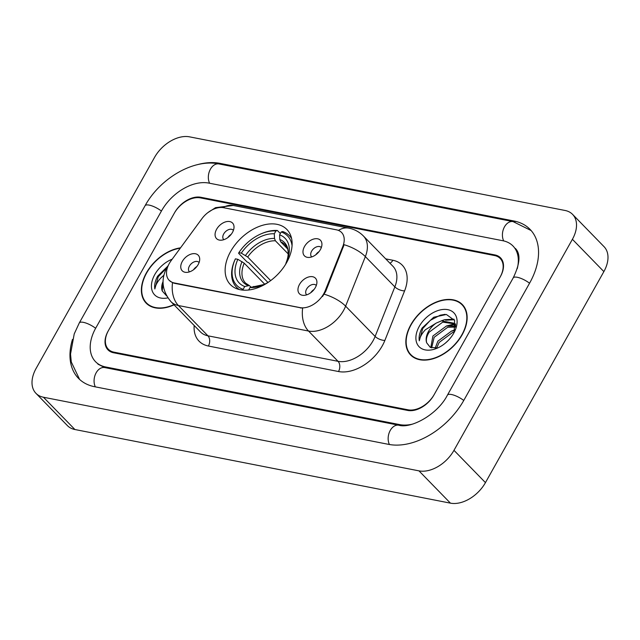 <?xml version="1.0" encoding="UTF-8"?>
<svg xmlns="http://www.w3.org/2000/svg" width="640" height="640" viewBox="0 0 640 640"><rect width="100%" height="100%" fill="white"/><g stroke="black" fill="none" stroke-linecap="round" stroke-linejoin="round"><path stroke-width="0.96" d="M286.664 262.528A39.464 25.784 -44.3 0 0 286.888 229.488A39.464 25.784 -44.3 0 0 230.6 251.536A39.464 25.784 -44.3 0 0 230.368 284.576A39.464 25.784 -44.3 0 0 286.664 262.528M216.608 229.272A11.168 7.296 135.7 0 1 227.152 221.528A11.168 7.296 135.7 0 1 234.024 226.864A11.168 7.296 135.7 0 1 232.48 232.384A11.168 7.296 135.7 0 1 220.344 240.2A11.168 7.296 135.7 0 1 216.608 229.272M233.416 230.336A6.704 4.376 -44.3 0 0 233.28 230.184A6.704 4.376 -44.3 0 0 223.72 233.928A6.704 4.376 -44.3 0 0 223.68 239.536A6.704 4.376 -44.3 0 0 223.832 239.68M304.52 246.504A11.168 7.296 135.7 0 1 315.056 238.76A11.168 7.296 135.7 0 1 321.936 244.104A11.168 7.296 135.7 0 1 320.384 249.616A11.168 7.296 135.7 0 1 308.248 257.44A11.168 7.296 135.7 0 1 304.52 246.504M321.32 247.576A6.704 4.376 -44.3 0 0 321.184 247.424A6.704 4.376 -44.3 0 0 311.624 251.168A6.704 4.376 -44.3 0 0 311.584 256.776A6.704 4.376 -44.3 0 0 311.736 256.92M182.296 261.448A11.168 7.296 135.7 0 1 192.832 253.704A11.168 7.296 135.7 0 1 199.704 259.04A11.168 7.296 135.7 0 1 198.16 264.56A11.168 7.296 135.7 0 1 186.024 272.376A11.168 7.296 135.7 0 1 182.296 261.448M199.096 262.512A6.704 4.376 -44.3 0 0 198.96 262.36A6.704 4.376 -44.3 0 0 189.4 266.104A6.704 4.376 -44.3 0 0 189.36 271.712A6.704 4.376 -44.3 0 0 189.512 271.856M299.504 284.424A11.168 7.296 135.7 0 1 310.04 276.68A11.168 7.296 135.7 0 1 316.912 282.016A11.168 7.296 135.7 0 1 315.368 287.536A11.168 7.296 135.7 0 1 303.232 295.36A11.168 7.296 135.7 0 1 299.504 284.424M316.304 285.496A6.704 4.376 -44.3 0 0 316.168 285.344A6.704 4.376 -44.3 0 0 306.608 289.088A6.704 4.376 -44.3 0 0 306.568 294.696A6.704 4.376 -44.3 0 0 306.72 294.84M227.92 237.512A6.704 4.376 135.7 0 1 231.144 234.376M315.832 254.752A6.704 4.376 135.7 0 1 319.056 251.608M193.608 269.688A6.704 4.376 135.7 0 1 196.824 266.552M310.816 292.672A6.704 4.376 135.7 0 1 314.032 289.528M325.144 290.832A20.104 13.136 135.7 0 1 323.736 293.768A20.104 13.136 135.7 0 1 300.104 307.624L174.224 282.944A20.104 13.136 135.7 0 1 169.168 280.312A20.104 13.136 135.7 0 1 171.128 260.632L201.896 218.72A20.104 13.136 135.7 0 1 223.688 207.712L336.512 229.832A20.104 13.136 135.7 0 1 341.56 232.464A20.104 13.136 135.7 0 1 342.848 246.36L325.144 290.832L325.712 291.416L322.512 296.528M113.944 352.152L408.024 409.808A22.336 14.592 -44.3 0 0 434.28 394.408L500.064 277.176A22.336 14.592 -44.3 0 0 500.2 258.472A22.336 14.592 -44.3 0 0 494.584 255.552L200.504 197.896A22.336 14.592 -44.3 0 0 174.248 213.296L108.464 330.528A22.336 14.592 -44.3 0 0 108.336 349.232A22.336 14.592 -44.3 0 0 113.944 352.152M517.24 268.72A40.208 26.272 -44.3 0 0 512.992 246A40.208 26.272 -44.3 0 0 502.896 240.744L208.816 183.088A40.208 26.272 -44.3 0 0 161.56 210.808L95.768 328.04A40.208 26.272 -44.3 0 0 95.536 361.704A40.208 26.272 -44.3 0 0 105.632 366.96L399.712 424.616A40.208 26.272 -44.3 0 0 412.216 424.192M36.128 368.4A29.784 19.464 -44.3 0 0 35.96 393.336A29.784 19.464 -44.3 0 0 43.44 397.232L418.968 470.864A29.784 19.464 -44.3 0 0 453.976 450.328L572.4 239.304A29.784 19.464 -44.3 0 0 572.568 214.368A29.784 19.464 -44.3 0 0 565.088 210.48L189.56 136.848A29.784 19.464 -44.3 0 0 154.552 157.376L36.128 368.4M35.96 393.336L67.432 425.632A29.784 19.464 -44.3 0 0 74.912 429.52L450.44 503.152A29.784 19.464 -44.3 0 0 485.448 482.624L603.872 271.6A29.784 19.464 -44.3 0 0 604.04 246.664L572.568 214.368M72.488 339.392A64.032 41.84 -44.3 0 0 78.472 378.336A64.032 41.84 -44.3 0 0 94.552 386.704L388.632 444.368A64.032 41.84 -44.3 0 0 463.896 400.216L529.688 282.984A64.032 41.84 -44.3 0 0 530.056 229.376A64.032 41.84 -44.3 0 0 513.976 221L219.896 163.344A64.032 41.84 -44.3 0 0 197.2 164.728M462.144 334.808A36.112 23.6 -44.3 0 0 462.36 304.576A36.112 23.6 -44.3 0 0 410.84 324.752A36.112 23.6 -44.3 0 0 410.632 354.984A36.112 23.6 -44.3 0 0 462.144 334.808M463.808 306.304A36.112 23.6 -44.3 0 0 462.88 305.64M180.512 247.848A36.112 23.6 -44.3 0 0 146.384 272.896A36.112 23.6 -44.3 0 0 146.168 303.136A36.112 23.6 -44.3 0 0 174.064 304.848M338.432 230.392A26.064 17.976 101.1 0 1 348.856 228.152C354.496 229.28 359.36 231.904 363.44 236.024A29.784 19.464 135.7 0 1 365.352 256.608L345.616 306.16A29.784 19.464 135.7 0 1 343.536 310.512A29.784 19.464 135.7 0 1 308.528 331.04A26.064 17.976 -78.9 0 1 302.64 308.184L174.608 283.344L172.528 282.672L169.288 280.432M172.528 282.672A26.064 17.976 101.1 0 0 178.416 305.528L308.528 331.04L338.032 361.32A29.784 19.464 -44.3 0 0 373.04 340.784A29.784 19.464 -44.3 0 0 375.128 336.432L394.856 286.88L365.352 256.608A26.064 11.12 -158.3 0 0 344.104 244.704L325.712 291.416M108.112 331.144A22.336 14.592 -44.3 0 0 107.984 349.848A22.336 14.592 -44.3 0 0 113.592 352.768L407.672 410.432A22.336 14.592 -44.3 0 0 433.928 395.032L500.416 276.56A22.336 14.592 -44.3 0 0 500.544 257.856A22.336 14.592 -44.3 0 0 494.936 254.936L200.856 197.28A22.336 14.592 -44.3 0 0 174.6 212.68L108.112 331.144M147.224 303.68A36.112 23.6 -44.3 0 0 147.864 304.632M411.688 355.536A36.112 23.6 -44.3 0 0 412.328 356.48M411.104 324.8A35.744 23.352 -44.3 0 0 410.896 354.728A35.744 23.352 -44.3 0 0 461.88 334.76A35.744 23.352 -44.3 0 0 462.088 304.832A35.744 23.352 -44.3 0 0 411.104 324.8M445.408 343.088L448.12 340.584M435.152 348.168L437.904 341.152L451.496 331.096L454.816 330.504M436.672 347.968L439.152 342.432L452.744 332.376L454.312 332.016M430.792 347.6L432.904 336.024L446.496 325.968L455.472 326.208M431.656 347.888L434.16 337.304L447.744 327.248L455.512 327.064M454.176 332.36L454.608 320.432L446.368 314.48L433.736 317.232L422.128 327.984C419.608 332.568 418.656 336.84 419.28 340.808C419.888 337.16 421.912 333.48 425.36 329.76L436.296 323.056A16.832 11 -44.3 0 0 428.472 331.472A16.832 11 -44.3 0 0 426.68 342.816C425.848 339.64 426.672 336.096 429.16 332.176L442.752 322.128L454.104 323.8M436.296 323.056L441.504 320.84L453.512 323.128L455.56 326.464M453.512 323.128L455.6 325.4M453.744 333.16A24.28 15.864 -44.3 0 0 454.832 331.032A24.28 15.864 -44.3 0 0 446.864 309.512A24.28 15.864 -44.3 0 0 419.248 326.4A24.28 15.864 -44.3 0 0 418.552 346.104A24.28 15.864 -44.3 0 0 437.272 348.144A24.28 15.864 -44.3 0 0 453.744 333.16M426.68 342.816L430.296 347.376L437.016 347.896M419.28 340.808L422.712 328.584L430.32 320.32L440.184 315.208L445.072 314.344M445.616 320.216L454.272 319.752M450.608 325.344L454.68 324.624M454.944 324.6L455.568 324.576M441.224 320.92L444.552 319.696L453.928 319.168M446.224 326.048L454.232 323.968M454.328 323.96L455.52 323.928M451.216 331.176L455.008 329.816M180.272 248.184A35.744 23.352 -44.3 0 0 146.648 272.952A35.744 23.352 -44.3 0 0 146.44 302.872A35.744 23.352 -44.3 0 0 173.872 304.656M166.336 295.744L165.856 294.4M163.048 281.56A16.832 11 -44.3 0 0 162.224 290.968L163.072 283.352M167.64 266.32L157.672 276.136C155.144 280.712 154.2 284.992 154.824 288.952C155.424 285.304 157.448 281.624 160.904 277.912L163.864 275.248M172.2 259.176A24.28 15.864 -44.3 0 0 154.784 274.544A24.28 15.864 -44.3 0 0 167.864 297.88M162.224 290.968L166.608 295.848M154.824 288.952L158.256 276.728L166.768 267.8M267.936 282.456L248.752 262.768L247.008 261.904L238.584 253.264L238.864 252.664A35.44 23.16 -44.3 0 1 261.032 233.856A35.44 23.16 -44.3 0 1 275.92 230.936L274.312 233.792A32.016 20.92 -44.3 0 0 241.312 253.144L247.688 257.032L270.656 280.6M288.168 253.888L275.392 240.784L274.512 238.44L274.312 233.792M286.904 262.088L286.488 262.008A32.016 20.92 -44.3 0 0 279.6 234.832L279.808 239.48L280.688 241.816L287.504 248.816M243.168 290.12L243.136 289.352A35.44 23.16 -44.3 0 1 235.4 258.84L235.128 259.44A36.928 24.128 -44.3 0 0 235.064 259.568A36.928 24.128 -44.3 0 0 236.512 287.248A36.928 24.128 -44.3 0 0 239.28 289.512M275.92 230.936L277.4 230.504A36.928 24.128 -44.3 0 0 261.776 233.536L261.032 233.856M277.4 230.504L280.336 233.52M291.6 238.52A36.928 24.128 -44.3 0 0 289.408 235.696A36.928 24.128 -44.3 0 0 282.688 231.536L281.208 231.976A35.44 23.16 -44.3 0 1 292.064 245.68M264.688 284.2L244.224 263.2L237.848 259.32L235.4 258.84L235.128 259.44M237.848 259.32A32.016 20.92 -44.3 0 0 244.736 286.496L243.136 289.352M241.312 253.144L238.864 252.664M279.6 234.832L281.208 231.976M244.736 286.496L249.304 285.544L251.16 287.2M285.896 263.848L286.488 262.008M280.688 241.816A27.552 18 -44.3 0 1 285.072 244.688C287.088 247.424 288.056 249.432 287.968 250.72C288.6 254.256 287.896 258.472 285.856 263.368L285.856 263.36A28.64 18.712 -44.3 0 0 279.808 239.48M248.648 289.984L250.024 287.536A32.016 20.92 -44.3 0 0 263.2 284.88A32.016 20.92 -44.3 0 0 268.832 281.904M264.064 284.488L250.024 287.536M342.848 246.36L343.416 246.944M174.224 282.944L174.608 283.344M300.104 307.624L300.488 308.024M95.336 386.856A11.912 8.216 -78.9 0 1 95.752 373.576A11.912 8.216 -78.9 0 1 104.744 367.568L97.896 364.128M79.616 379.448L71.28 361.96L70.528 354.104L74.224 333.912L79.272 322.976A11.912 3.712 29.3 0 1 95.632 328.28M79.272 322.976L145.064 205.736A11.912 3.712 29.3 0 1 161.424 211.048M145.064 205.736C159.976 178.472 193.488 158.48 219.008 163.944A11.912 8.216 101.1 0 0 210.016 169.96A11.912 8.216 101.1 0 0 209.6 183.24M219.008 163.944L513.088 221.608A11.912 8.216 101.1 0 0 504.088 227.624A11.912 8.216 101.1 0 0 503.696 240.92M529.552 283.224A11.912 3.712 -150.7 0 0 513.192 277.92L447.408 395.152C437.432 414.8 410.608 428.92 398.824 425.224L104.744 367.568M463.76 400.456A11.912 3.712 -150.7 0 0 447.408 395.152M389.416 444.512A11.912 8.216 -78.9 0 1 389.832 431.232A11.912 8.216 -78.9 0 1 398.824 425.224M74.912 429.52L43.44 397.232M603.872 271.6L572.4 239.304M485.448 482.624L453.976 450.328M450.44 503.152L418.968 470.864M220.832 164.304L219.896 163.344M514.968 222.016L513.976 221M106.568 367.92L105.632 366.96M400.552 425.48L399.712 424.616M208.392 346.016A7.448 5.136 101.1 0 0 207.92 335.808L338.032 361.32A7.448 5.136 101.1 0 1 338.504 371.528L208.392 346.016A37.232 24.328 135.7 0 1 194.184 325.496M200.44 331.912A29.784 19.464 -44.3 0 0 207.92 335.808L178.416 305.528A29.784 19.464 135.7 0 1 170.936 301.64L200.44 331.912M324.224 294.216A26.064 11.12 -158.3 0 1 345.616 306.16L375.128 336.432A7.448 3.176 21.7 0 0 384.872 340.424A37.232 24.328 135.7 0 1 338.504 371.528M223.072 207.608A26.064 17.976 -78.9 0 1 233.288 205.488L348.856 228.152M385.704 258.864L392.864 260.264A37.232 24.328 135.7 0 1 404.6 290.872L384.872 340.424M404.6 290.872A7.448 3.176 21.7 0 1 394.856 286.88A29.784 19.464 -44.3 0 0 392.944 266.296L363.44 236.024M389.928 263.2A7.448 5.136 101.1 0 0 392.864 260.264M275.392 240.784A27.552 18 -44.3 0 0 247.688 257.032M242.048 261.624A28.64 18.712 -44.3 0 0 248.104 285.504M274.512 238.44A28.64 18.712 -44.3 0 0 245.512 255.456M244.224 263.2A27.552 18 -44.3 0 0 245.616 283.152L249.304 285.544M253.392 286.544A28.64 18.712 -44.3 0 0 264.056 284.496M531.136 230.552L513.088 221.608M515.352 248.424C520.792 253.848 520.072 263.68 513.192 277.92M168.488 265.04L166.896 267.576C160.672 279.496 162.016 290.848 170.936 301.64M207.888 212.608L215.552 207.648L233.288 205.488M413.256 357.144L410.896 354.728M464.448 307.256L462.088 304.832M148.8 305.296L146.44 302.872M238.52 289.312L236.512 287.248M291.424 237.76L289.408 235.696M235.4 258.848L235.064 259.568"/></g></svg>
